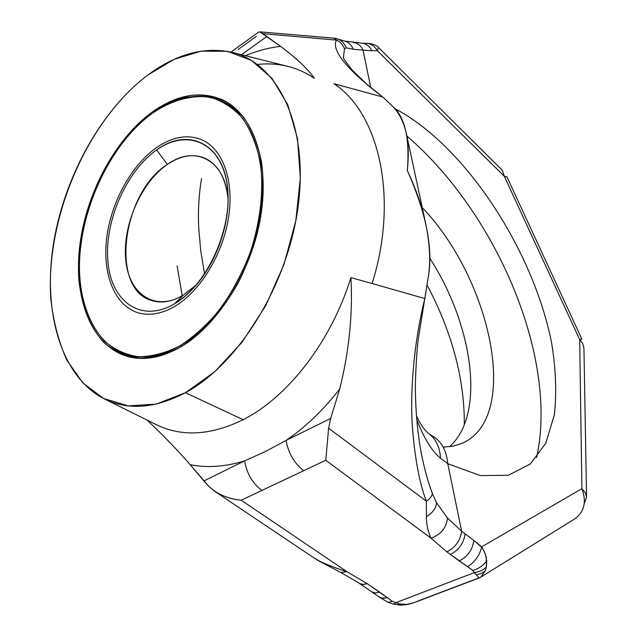 <?xml version="1.0" encoding="UTF-8"?>
<svg xmlns="http://www.w3.org/2000/svg" width="637" height="637" viewBox="0 0 637 637"><rect width="100%" height="100%" fill="white"/><g stroke="black" fill="none" stroke-linecap="round" stroke-linejoin="round"><path stroke-width="0.96" d="M104.309 398.881L155.969 424.497C181.641 437.149 210.704 435.549 243.143 419.687C287.884 397.177 331.176 341.496 350.899 277.628L372.104 283.513C398.881 198.879 379.373 113.354 333.979 83.71L382.781 97.039C335.58 60.969 333.016 46.397 336.424 40.083L262.977 33.681L259.792 31.858L266.648 36.627L241.471 54.71L266.648 36.627L280.591 46.374C268.814 47.711 257.077 50.817 245.372 55.69C257.077 50.817 268.814 47.711 280.591 46.374C296.93 58.644 308.181 69.298 314.328 78.335C306.102 72.722 297.336 68.74 288.02 66.407L232.091 52.353C204.358 46.358 176.242 53.938 147.744 75.102C100.152 110.957 63.119 179.268 53.038 246.591C43.117 313.754 61.646 377.144 104.309 398.881C128.061 410.57 155.094 408.516 185.415 392.711L156.089 404.121L128.332 405.896L103.544 398.499L82.802 382.845L66.853 360.144C58.692 342.029 53.373 321.757 50.88 299.31C45.068 218.841 86.982 120.759 147.744 75.102L174.132 59.352L201.029 51.143L227.21 51.302L251.328 60.324L271.967 78.287L287.773 104.723L297.519 138.555L300.338 178.049L295.783 220.896L283.991 264.419L265.661 305.776L242.012 342.324L214.661 371.825L185.415 392.711L243.143 419.687C287.884 397.177 331.176 341.496 350.899 277.628C352.89 313.985 349.156 351.114 339.696 389.016C323.15 410.292 305.266 427.427 286.045 440.446C288.442 453.297 294.31 463.386 303.65 470.719L325.754 460.272L328.612 428.231L330.659 418.437L339.696 389.016C323.15 410.292 305.266 427.427 286.045 440.446C288.442 453.297 294.31 463.386 303.65 470.719L325.754 460.272L431.042 538.209C440.987 534.491 446.473 527.762 447.485 518.016L436.488 502.689L432.364 493.46C428.183 482.504 424.505 469.214 421.328 453.592C417.195 430.835 415.213 407.131 415.38 382.479C415.985 364.754 416.917 350.461 418.175 339.585L428.542 275.431C433.049 247.61 425.978 212.647 407.338 170.549C409.902 138.516 405.028 117.144 392.734 106.435L382.781 97.039C335.58 60.969 333.016 46.397 336.424 40.083L333.74 38.093L336.424 40.083C340.301 41.835 342.985 44.709 344.482 48.723L346.257 47.863L353.248 49.264L363.074 50.132L370.718 87.452L363.074 50.132C360.829 45.522 357.5 42.974 353.089 42.472C357.508 42.974 360.829 45.53 363.074 50.132L353.248 49.264C351.584 45.076 348.773 42.353 344.816 41.079C348.773 42.353 351.584 45.084 353.248 49.264L346.257 47.863C344.147 42.416 340.317 39.191 334.751 38.204C340.317 39.191 344.147 42.416 346.257 47.863L344.482 48.723L343.462 57.418L344.482 48.723C342.985 44.709 340.301 41.835 336.424 40.083L262.977 33.681L280.591 46.374C296.93 58.644 308.181 69.298 314.328 78.335C306.102 72.722 297.336 68.74 288.012 66.407C278.146 63.963 267.978 63.31 257.499 64.448M152.139 112.12C106.172 145.403 73.884 220.569 79.012 280.973C81.87 306.803 90.159 327.314 103.871 342.531C113.808 351.027 125.21 356.282 138.086 358.289C151.582 358.249 165.564 354.594 180.032 347.316C201.658 333.884 222.018 311.557 237.935 283.314C257.969 244.52 266.672 198.959 261.52 162.021C257.881 144.4 251.926 129.462 243.653 117.192L228.834 103.369C217.456 97.246 205.178 94.531 191.992 95.239C178.599 97.843 165.317 103.473 152.139 112.12C114.724 139.336 85.509 194.516 79.577 247.323C73.645 300.035 92.309 346.735 128.045 356.601C144.081 360.829 161.416 357.739 180.032 347.316C217.615 325.945 251.854 271.243 260.772 216.166C269.793 161.042 252.849 113.967 222.687 99.921C200.432 90.43 176.919 94.499 152.139 112.12L153.27 112.622L152.139 112.12M214.653 491.254L313.42 557.534L320.315 561.531C327.904 565.107 336.766 568.491 346.902 571.66L241.224 500.204L261.879 490.45C252.555 483.379 246.798 473.514 244.616 460.869C246.798 473.514 252.555 483.379 261.879 490.45L241.224 500.204C231.295 499.169 222.432 496.191 214.653 491.254L209.063 486.636C217.543 494.4 228.261 498.922 241.224 500.204L346.902 571.66L367.151 583.635L392.464 601.312L395.84 602.682L474.326 572.615L472.781 570.433L446.84 551.873L431.042 538.209C427.889 531.449 426.36 524.267 426.448 516.663L426.376 501.2L328.612 428.231L330.659 418.437L286.045 440.438L265.215 451.633L244.616 460.869C225.394 466.786 207.248 468.06 190.176 464.707L203.904 480.943L244.616 460.869C225.394 466.786 207.248 468.06 190.176 464.707L209.063 486.636L203.904 480.943L244.616 460.869L265.215 451.633L286.045 440.438L330.659 418.437L339.696 389.016C349.156 351.114 352.89 313.985 350.907 277.628M190.176 464.707C177.293 449.841 162.905 434.96 147.02 420.062C162.905 434.96 177.293 449.841 190.176 464.707M155.834 424.433L155.969 424.505C181.649 437.149 210.704 435.549 243.143 419.687L185.415 392.711C239.408 363.783 289.158 282.382 298.514 203.386C308.125 124.287 277.501 63.063 232.091 52.353M261.879 490.45L303.65 470.719M238.134 49.479L256.392 36.285M334.783 38.204L344.816 41.079L361.959 43.165C366.339 43.674 369.643 46.198 371.865 50.745L377.279 50.665L378.45 47.472M371.865 50.745L377.279 50.665L378.45 47.48C377.112 45.776 374.293 44.463 369.993 43.539L366.514 43.348C370.989 43.499 374.58 45.936 377.279 50.665C374.58 45.936 370.989 43.499 366.514 43.348L361.927 43.149C366.331 43.666 369.635 46.19 371.865 50.745L363.074 50.132M464.333 424.688C464.556 379.142 452.151 332.594 427.101 285.05C452.151 332.594 464.556 379.142 464.333 424.688M320.315 561.531C327.904 565.107 336.766 568.491 346.902 571.66L367.151 583.635L364.014 584.432L360.693 584.073L340.899 572.536L319.511 561.332L313.42 557.534L319.511 561.332M359.292 583.365L362.843 584.471L367.151 583.635L379.588 592.123L375.273 592.928L372.159 592.076L359.34 583.396M416.598 419.13C423.796 438.033 431.775 451.076 440.533 458.25L447.795 463.736L461.618 531.226L447.485 518.016C446.473 527.762 440.987 534.491 431.042 538.209L446.84 551.873C455.328 547.581 460.256 540.702 461.618 531.226L447.485 518.016L436.488 502.689L432.364 493.46C428.183 482.504 424.505 469.222 421.328 453.6M426.448 516.663C432.834 512.713 436.178 508.055 436.488 502.689C436.178 508.055 432.834 512.713 426.448 516.663L426.376 501.2C430.071 498.66 432.061 496.08 432.364 493.46C432.061 496.08 430.071 498.66 426.376 501.2C419.289 482.671 414.568 457.008 412.227 424.194C410.26 391.413 413.564 343.869 424.855 298.578L428.542 275.431C430.716 260.581 429.752 243.23 425.643 223.372C422.204 206.921 416.096 189.316 407.338 170.549C408.819 155.253 408.476 142.879 406.318 133.428C403.675 121.978 399.144 112.98 392.734 106.435L382.781 97.039L333.979 83.71C379.373 113.354 398.881 198.879 372.104 283.513L424.855 298.578C413.564 343.869 410.26 391.413 412.227 424.194C414.568 457.008 419.289 482.671 426.376 501.2L328.612 428.231L325.754 460.272L431.042 538.209C427.889 531.449 426.36 524.267 426.448 516.663M232.577 50.888L230.936 52.075M258.646 32.065L232.521 50.928M259.792 31.858L258.256 32.296M372.104 283.513L424.855 298.578M449.411 446.744C486.055 414.791 473.092 324.639 429.657 258.065C473.092 324.639 486.055 414.791 449.411 446.744M422.251 207.59C491.215 279.372 520.962 417.41 462.398 443.185L453.273 446.115L443.193 447.118L453.273 446.115L462.398 443.177C520.962 417.41 491.215 279.372 422.251 207.59M346.902 571.66L340.899 572.536L346.902 571.66M440.533 458.25C439.888 447.429 436.122 439.331 429.219 433.94C436.122 439.331 439.888 447.437 440.533 458.25L447.795 463.736L480.282 475.576L508.246 475.313L530.326 463.983L545.782 443.193L554.357 414.838C556.762 392.894 555.862 369.006 551.658 343.176C533.655 251.464 466.921 148.214 397.504 110.018L398.045 113.147L397.504 110.018L394.542 108.465L397.504 110.018C466.921 148.214 533.655 251.464 551.658 343.176C555.862 369.006 556.762 392.894 554.357 414.838L545.782 443.193L530.326 463.983L508.246 475.313L480.282 475.576L447.795 463.736L461.618 531.226L473.848 540.415L465.09 533.83C463.736 543.297 458.823 550.169 450.351 554.445C458.823 550.169 463.736 543.297 465.09 533.83M371.682 591.781L375.273 592.928L379.588 592.123L392.464 601.312L395.84 602.682L474.326 572.615L472.781 570.433L467.63 566.58C475.019 561.961 479.709 555.384 481.683 546.849L581.899 488.683L579.686 339.585L504.353 176.345L377.279 50.665L504.353 176.345L506.98 176.911L504.353 176.345L502.402 170.374L378.458 47.48M414.185 602.618L479.143 577.966L476.357 574.9L481.381 573.491L485.378 570.68L480.728 577.178L485.378 570.68L486.421 566.962L486.732 560.703C483.491 565.425 478.841 568.674 472.781 570.433C478.841 568.674 483.491 565.425 486.732 560.703L485.179 553.72L482.297 547.804L473.848 540.415C472.543 549.858 467.662 556.706 459.197 560.934L450.351 554.445M446.84 551.873C455.328 547.581 460.256 540.702 461.618 531.226M480.728 577.178L479.143 577.966L476.357 574.9L481.381 573.491L485.378 570.68L486.421 566.962L486.31 557.733L484.375 551.722L481.683 546.849L473.848 540.415C472.543 549.858 467.662 556.706 459.197 560.934L467.63 566.58C475.019 561.961 479.709 555.384 481.683 546.849L581.899 488.683C586.749 501.622 584.376 511.678 574.805 518.86C584.376 511.686 586.749 501.622 581.899 488.683L585.339 492.727L586.566 497.139L584.28 503.381L586.566 497.131L583.938 348.232L582.815 343.701L579.686 339.585L582.815 343.701L583.938 348.232M502.394 170.374L504.353 176.345L579.686 339.585L581.836 339.051L579.686 339.585L581.899 488.683L585.339 492.727L586.566 497.131M581.836 339.051L580.259 340.158L581.796 338.956L507.02 177.006M371.705 591.805L380.058 597.61L383.641 598.278L387.145 597.753L382.359 598.207L378.633 596.758L388.172 602.339L392.464 601.312L388.172 602.339L393.61 604.194L395.84 602.682L399.925 604.067L398.627 605.054L398.268 603.948M398.627 605.054L399.925 604.067L406.78 604.433L414.177 602.626L408.835 604.147L404.774 604.553L399.925 604.067L395.84 602.682L393.61 604.194L400.912 605.15L407.688 604.497L414.329 602.562M476.357 574.9L474.326 572.615C479.43 571.946 483.459 570.059 486.421 566.962C483.459 570.059 479.43 571.946 474.326 572.615L476.357 574.9M417.331 601.264L478.841 577.918M432.38 435.987C441.361 441.115 446.497 450.367 447.795 463.736C446.497 450.367 441.361 441.115 432.38 435.987L429.219 433.94C424.576 430.469 420.277 424.306 416.311 415.435M221.931 101.283C199.962 91.935 176.752 95.948 152.283 113.33C171.735 100.113 192.04 94.387 210.767 97.461C222.839 101.124 233.5 108.115 242.753 118.434C250.914 130.569 256.791 145.347 260.382 162.761C263.877 191.1 260.453 221.19 250.11 253.04C242.108 273.369 232.163 291.985 220.275 308.889C207.574 324.313 194.102 336.639 179.865 345.875L181.625 346.377L179.865 345.875C165.564 353.081 151.741 356.712 138.404 356.76C125.672 354.793 114.381 349.609 104.548 341.225C90.98 326.2 82.778 305.911 79.936 280.376C74.84 220.625 106.801 146.223 152.283 113.33C115.289 140.212 86.377 194.779 80.501 246.997C74.617 299.127 93.058 345.294 128.348 355.072C144.241 359.284 161.416 356.218 179.865 345.875C217.018 324.711 250.843 270.614 259.641 216.166C268.543 161.679 251.782 115.146 221.931 101.283L233.572 106.809M174.849 303.602C208.036 284.237 233.58 226.342 227.098 184.459C221.103 142.274 187.174 128.077 156.63 149.99C125.967 171.337 104.038 222.138 107.948 262.11C111.411 302.32 141.748 323.596 174.849 303.602L184.467 296.707L193.688 287.884C215.202 264.865 229.431 226.286 228.006 194.811C226.907 145.435 189.651 125.346 156.63 149.99L167.38 164.41C141.032 182.397 122.161 225.976 125.752 260.111C128.945 294.461 155.205 312.194 183.329 295.114L196.53 284.659L183.329 295.114L174.849 303.602L183.329 295.114C172.125 301.699 161.671 303.531 151.956 300.608C109.612 289.62 121.882 192.796 167.38 164.41C180.502 155.595 192.884 153.469 204.533 158.04C217.981 164.242 225.832 177.93 228.078 199.102C225.394 159.879 194.763 144.495 167.38 164.41L156.63 149.99C125.967 171.337 104.038 222.138 107.948 262.11C111.411 302.32 141.748 323.596 174.849 303.602M156.36 147.728C131.111 165.485 110.91 202.717 106.626 238.517C102.334 274.276 114.724 305.633 138.062 312.751C149.52 316.095 161.878 313.89 175.151 306.134C200.48 291.037 222.966 254.004 228.595 217.169C234.281 180.303 222.663 148.779 201.841 139.774C187.581 134.057 172.42 136.708 156.36 147.728M259.84 31.866L334.751 38.204M343.462 57.418L343.462 57.418C345.007 58.891 339.123 53.588 352.293 70.197L366.609 83.957L382.781 97.039M406.39 133.786L425.516 222.775M177.11 265.884L182.222 295.767M536.609 457.581C558.665 357.365 496.167 212.718 406.868 135.984M480.784 577.138L574.805 518.86M201.571 178.495C198.871 194.054 197.924 210.521 198.72 227.887L200.703 250.612L204.573 274.006M140.793 358.424L128.348 355.072"/></g></svg>
